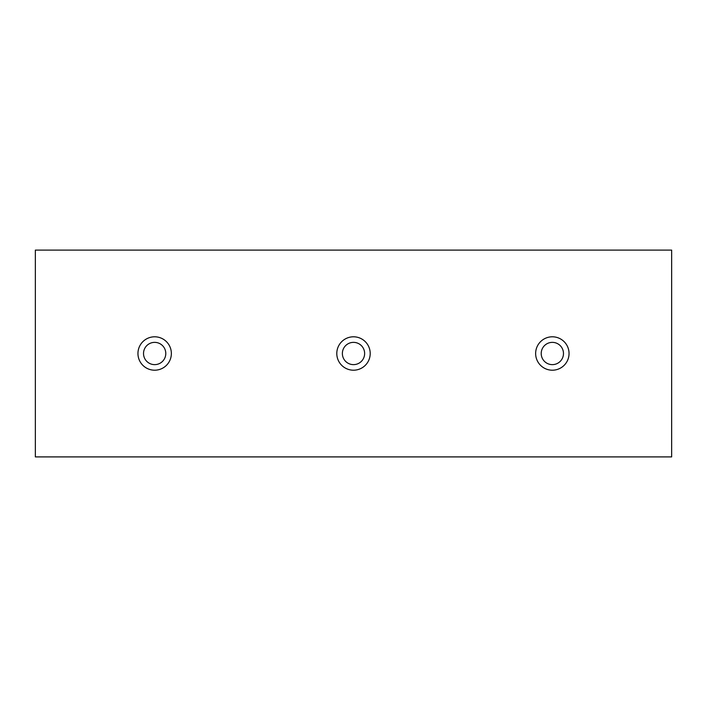 <?xml version="1.0" encoding="UTF-8"?>
<svg xmlns="http://www.w3.org/2000/svg" width="707" height="707" viewBox="0 0 707 707"><rect width="100%" height="100%" fill="white"/><g stroke="black" fill="none" stroke-linecap="round" stroke-linejoin="round"><path stroke-width="1.06" d="M569.047 353.5A16.703 16.703 0 0 1 552.344 370.203A16.703 16.703 0 0 1 535.641 353.5A16.703 16.703 0 0 1 552.344 336.797A16.703 16.703 0 0 1 569.047 353.5M171.359 353.5A16.703 16.703 0 0 1 154.656 370.203A16.703 16.703 0 0 1 137.953 353.5A16.703 16.703 0 0 1 154.656 336.797A16.703 16.703 0 0 1 171.359 353.5M370.203 353.5A16.703 16.703 0 0 1 353.5 370.203A16.703 16.703 0 0 1 336.797 353.5A16.703 16.703 0 0 1 353.5 336.797A16.703 16.703 0 0 1 370.203 353.5M563.479 353.5A11.135 11.135 0 0 1 552.344 364.635A11.135 11.135 0 0 1 541.208 353.5A11.135 11.135 0 0 1 552.344 342.365A11.135 11.135 0 0 1 563.479 353.5M165.792 353.5A11.135 11.135 0 0 1 154.656 364.635A11.135 11.135 0 0 1 143.521 353.5A11.135 11.135 0 0 1 154.656 342.365A11.135 11.135 0 0 1 165.792 353.5M364.635 353.5A11.135 11.135 0 0 1 353.5 364.635A11.135 11.135 0 0 1 342.365 353.5A11.135 11.135 0 0 1 353.5 342.365A11.135 11.135 0 0 1 364.635 353.5M35.35 250.101L35.35 456.899L671.65 456.899L671.65 250.101L35.35 250.101"/></g></svg>
